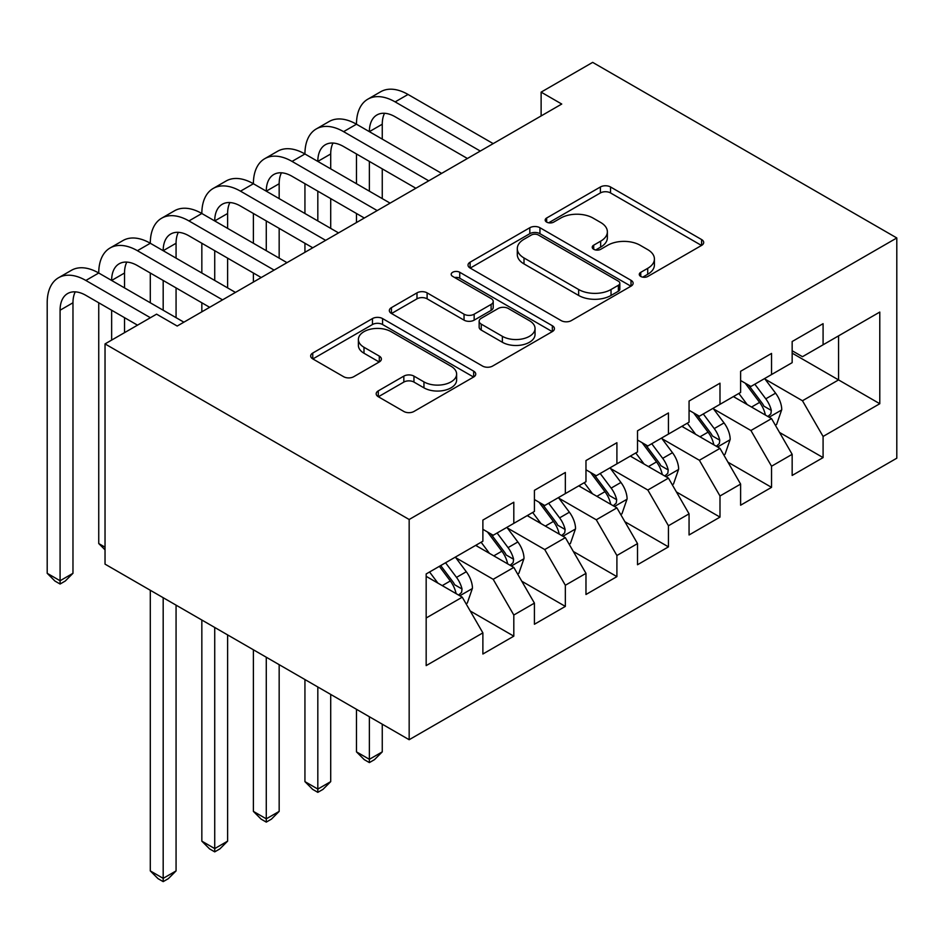 <?xml version="1.0" encoding="UTF-8"?>
<svg xmlns="http://www.w3.org/2000/svg" width="944" height="944" viewBox="0 0 944 944"><rect width="100%" height="100%" fill="white"/><g stroke="black" fill="none" stroke-linecap="round" stroke-linejoin="round"><path stroke-width="1.42" d="M640.752 276.439A5.003 2.891 0 0 0 647.844 276.439L701.593 245.405A7.151 4.13 0 0 0 703.693 242.478A7.151 4.13 0 0 0 701.593 239.552L610.52 186.971A7.151 4.13 0 0 0 600.408 186.971L546.647 218.017A5.003 2.891 0 0 0 545.184 220.058A5.003 2.891 0 0 0 546.647 222.1A5.003 2.891 0 0 0 553.727 222.1L560.689 218.088A22.892 13.216 0 0 1 593.068 218.088L600.655 222.465A22.892 13.216 0 0 1 607.37 231.811A22.892 13.216 0 0 1 600.655 241.168L593.705 245.18A5.003 2.891 0 0 0 592.23 247.222A5.003 2.891 0 0 0 593.705 249.275A5.003 2.891 0 0 0 600.785 249.275L607.735 245.251A22.892 13.216 0 0 1 640.126 245.251L647.714 249.629A22.892 13.216 0 0 1 654.416 258.986A22.892 13.216 0 0 1 647.714 268.332L640.752 272.344A5.003 2.891 0 0 0 639.289 274.397A5.003 2.891 0 0 0 640.752 276.439L640.752 272.344M378.284 390.875A7.151 4.13 0 0 0 376.184 393.801A7.151 4.13 0 0 0 378.284 396.716L403.831 411.466A7.151 4.13 0 0 0 413.956 411.466L473.664 376.998A7.151 4.13 0 0 0 475.752 374.072A7.151 4.13 0 0 0 473.664 371.157L382.58 318.576A7.151 4.13 0 0 0 372.467 318.576L312.759 353.044A7.151 4.13 0 0 0 310.67 355.971A7.151 4.13 0 0 0 312.759 358.885L343.628 376.703A7.151 4.13 0 0 0 353.74 376.703L379.299 361.953A7.151 4.13 0 0 0 381.388 359.039A7.151 4.13 0 0 0 379.299 356.112L363.995 347.274A19.14 11.057 0 0 1 358.39 339.462A19.14 11.057 0 0 1 370.201 329.255A19.14 11.057 0 0 1 391.064 331.651L451.02 366.26A19.14 11.057 0 0 1 456.625 374.072A19.14 11.057 0 0 1 444.813 384.291A19.14 11.057 0 0 1 423.95 381.895L413.956 376.125A7.151 4.13 0 0 0 403.831 376.125L378.284 390.875L378.284 396.716M105.032 343.911L409.165 519.495L409.165 739.718L105.032 564.134L105.032 343.911L156.586 314.151L177.201 326.046L561.739 104.041L541.124 92.134L541.124 115.947M541.124 92.134L592.667 62.375L896.8 237.959L409.165 519.495M561.196 320.618A7.151 4.13 0 0 0 571.309 320.618L631.017 286.15A7.151 4.13 0 0 0 633.117 283.224A7.151 4.13 0 0 0 631.017 280.309L539.944 227.728A7.151 4.13 0 0 0 529.82 227.728L470.112 262.196A7.151 4.13 0 0 0 468.023 265.122A7.151 4.13 0 0 0 470.112 268.037L561.196 320.618M454.666 277.524A5.003 2.891 0 0 1 459.74 278.22L459.74 272.273L552.334 325.727A7.151 4.13 0 0 1 554.435 328.654A7.151 4.13 0 0 1 552.334 331.58L492.638 366.048A7.151 4.13 0 0 1 482.514 366.048L391.441 313.467L391.441 307.626A7.151 4.13 0 0 0 389.341 310.541A7.151 4.13 0 0 0 391.441 313.467M391.441 307.626L416.988 292.864A7.151 4.13 0 0 1 427.113 292.864L464.047 314.199A7.151 4.13 0 0 0 474.159 314.199L491.116 304.405A7.151 4.13 0 0 0 493.216 301.49A7.151 4.13 0 0 0 491.116 298.564L452.66 276.368A5.003 2.891 0 0 1 451.197 274.315A5.003 2.891 0 0 1 454.288 271.648A5.003 2.891 0 0 1 459.74 272.273M409.165 739.718L896.8 458.194L896.8 237.959M792.158 353.139L838.555 379.913L838.555 335.875L879.784 312.063L823.085 344.796L823.085 323.674L792.158 341.527L792.158 362.661L771.543 374.556L771.543 353.434L740.615 371.287L740.615 392.421L719.989 404.327L719.989 383.193L689.061 401.047L689.061 422.18L668.446 434.087L668.446 412.953L637.519 430.806L637.519 451.94L616.904 463.846L616.904 442.712L585.976 460.566L585.976 481.7L565.35 493.606L565.35 472.472L534.422 490.325L534.422 511.459L513.807 523.365L513.807 502.232L482.88 520.085L482.88 541.219L426.169 573.952L426.169 665.614L482.88 632.881L462.253 597.174L426.169 576.336M879.784 312.063L879.784 403.725L823.085 436.458L802.471 400.752L765.1 379.169M779.532 432.446L823.085 457.592L823.085 436.458M823.085 457.592L792.158 475.446L792.158 454.324L771.543 466.23L750.917 430.511L713.546 408.929M727.989 462.206L771.543 487.352L771.543 466.23M771.543 487.352L740.615 505.205L740.615 484.083L719.989 495.989L699.374 460.271L662.004 438.7M676.435 491.966L719.989 517.111L719.989 495.989M719.989 517.111L689.061 534.977L689.061 513.843L668.446 525.749L647.832 490.03L610.449 468.46M624.893 521.725L668.446 546.871L668.446 525.749M668.446 546.871L637.519 564.736L637.519 543.602L616.904 555.509L596.278 519.79L558.907 498.22M573.338 551.485L616.904 576.631L616.904 555.509M616.904 576.631L585.976 594.496L585.976 573.362L565.35 585.268L544.735 549.55L507.365 527.979M521.796 581.244L565.35 606.402L565.35 585.268M565.35 606.402L534.422 624.255L534.422 603.122L513.807 615.028L493.181 579.309L455.81 557.739M470.254 611.004L513.807 636.162L513.807 615.028M513.807 636.162L482.88 654.015L482.88 632.881M482.88 529.313L493.181 535.272L513.807 523.365M426.169 618.001L462.253 597.174M534.422 499.553L544.735 505.512L565.35 493.606M493.181 579.309L513.807 567.415L475.658 545.384M534.422 603.122L513.807 567.415M585.976 469.793L596.278 475.752L616.904 463.846M544.735 549.55L565.35 537.643L527.2 515.625M585.976 573.362L565.35 537.643M637.519 440.034L647.832 445.981L668.446 434.087M596.278 519.79L616.904 507.884L578.755 485.865M637.519 543.602L616.904 507.884M689.061 410.274L699.374 416.221L719.989 404.327M647.832 490.03L668.446 478.124L630.297 456.105M689.061 513.843L668.446 478.124M740.615 380.515L750.917 386.462L771.543 374.556M699.374 460.271L719.989 448.365L681.851 426.346M740.615 484.083L719.989 448.365M792.158 350.755L802.471 356.702L823.085 344.796M750.917 430.511L771.543 418.605L733.394 396.586M792.158 454.324L771.543 418.605M802.471 400.752L838.555 379.913L879.784 403.725M642.758 277.147L647.714 274.279A22.892 13.216 0 0 0 654.416 264.934L654.416 258.986M607.37 231.811L607.37 237.77A22.892 13.216 0 0 1 600.655 247.116L595.699 249.971M701.498 245.452L610.52 192.93A7.151 4.13 0 0 0 600.408 192.93L548.641 222.808M630.922 286.209L539.944 233.675A7.151 4.13 0 0 0 529.82 233.675L470.218 268.096M618.367 285.277A5.003 2.891 0 0 0 619.83 283.224A5.003 2.891 0 0 0 618.367 281.182L538.422 235.032A5.003 2.891 0 0 0 531.342 235.032L524.003 239.269A22.892 13.216 0 0 0 517.3 248.614A22.892 13.216 0 0 0 524.003 257.96L578.648 289.513A22.892 13.216 0 0 0 611.028 289.513L618.367 285.277L618.367 291.224A5.003 2.891 0 0 0 619.83 289.183L619.83 283.224M517.3 248.614L517.3 254.561A22.892 13.216 0 0 0 524.003 263.907L524.003 257.96M618.367 291.224L611.028 295.46A22.892 13.216 0 0 1 578.648 295.46L524.003 263.907M391.536 313.514L416.988 298.823L416.988 292.864M493.216 301.49L493.216 307.437A7.151 4.13 0 0 1 491.116 310.364L474.159 320.146A7.151 4.13 0 0 1 464.047 320.146L427.113 298.823A7.151 4.13 0 0 0 416.988 298.823M459.74 278.22L552.24 331.627M502.373 336.324A19.14 11.057 0 0 0 523.236 338.719A19.14 11.057 0 0 0 535.047 328.512A19.14 11.057 0 0 0 529.442 320.689L508.32 308.499A7.151 4.13 0 0 0 498.196 308.499L481.251 318.281A7.151 4.13 0 0 0 479.151 321.208A7.151 4.13 0 0 0 481.251 324.122L502.373 336.324L502.373 342.271A19.14 11.057 0 0 0 523.236 344.666A19.14 11.057 0 0 0 535.047 334.459L535.047 328.512M479.151 321.208L479.151 327.155A7.151 4.13 0 0 0 481.251 330.081L481.251 324.122M502.373 342.271L481.251 330.081M456.625 374.072L456.625 380.031A19.14 11.057 0 0 1 444.813 390.238A19.14 11.057 0 0 1 423.95 387.842L413.956 382.072A7.151 4.13 0 0 0 403.831 382.072L378.379 396.775M358.39 339.462L358.39 345.41A19.14 11.057 0 0 0 363.995 353.233L363.995 347.274M379.205 362.012L363.995 353.233M473.569 377.057L382.58 324.524A7.151 4.13 0 0 0 372.467 324.524L312.853 358.944M775.354 425.213L776.593 424.505L781.75 409.613A19.317 11.151 -120 0 0 775.579 393.164L764.628 378.556M747.176 404.539L738.857 393.436M734.963 397.495L734.019 396.22M767.897 416.505L770.894 413.814L771.319 410.439A19.317 11.151 -120 0 0 765.785 398.828L754.834 384.208M748.58 385.117L762.115 403.171A9.841 5.688 60 0 1 763.897 406.156L771.319 410.439M745.182 383.158L759.601 402.392A19.317 11.151 60 0 1 765.136 414.015L765.525 415.136M137.505 325.161L85.857 295.342A36.45 21.039 -120 0 0 67.638 293.537A36.45 21.039 -120 0 0 60.086 310.222L60.086 580.749L47.2 573.303L47.2 302.776A54.669 31.565 60 0 1 58.528 277.748L71.414 270.314A54.669 31.565 60 0 1 98.742 273.017A54.669 31.565 60 0 1 110.07 247.989L122.956 240.555A54.669 31.565 60 0 1 150.297 243.257A54.669 31.565 60 0 1 161.613 218.229L174.51 210.783A54.669 31.565 60 0 1 201.839 213.497A54.669 31.565 60 0 1 213.167 188.47L226.053 181.024A54.669 31.565 60 0 1 253.393 183.738A54.669 31.565 60 0 1 264.709 158.71L277.595 151.264A54.669 31.565 60 0 1 304.936 153.978A54.669 31.565 60 0 1 316.264 128.95L329.149 121.505A54.669 31.565 60 0 1 356.478 124.219A54.669 31.565 60 0 1 367.806 99.191L380.692 91.745A54.669 31.565 60 0 1 408.032 94.459L493.181 143.618M367.806 99.191A54.669 31.565 60 0 1 395.147 101.893L480.295 151.064M467.41 158.498L395.147 116.773A36.45 21.039 -120 0 0 376.916 114.967A36.45 21.039 -120 0 0 369.375 131.653L382.261 124.219L382.261 139.098M384.538 113.292A36.45 21.039 -120 0 0 382.261 124.219M369.375 161.412L369.375 191.172M382.261 168.858L382.261 198.618M356.478 222.548L356.478 213.497M356.478 183.738L356.478 153.978M723.812 454.973L725.039 454.265L730.196 439.385A19.317 11.151 -120 0 0 724.036 422.924L713.086 408.315M695.634 434.299L687.303 423.195M683.421 427.254L682.465 425.98M716.354 446.264L719.34 443.574L719.765 440.199A19.317 11.151 -120 0 0 714.242 428.588L703.292 413.968M697.038 414.876L710.561 432.93A9.841 5.688 60 0 1 712.354 435.916L719.765 440.199M693.639 412.917L708.059 432.151A19.317 11.151 60 0 1 713.581 443.774L713.971 444.895M672.258 484.732L673.497 484.024L678.653 469.144A19.317 11.151 -120 0 0 672.482 452.695L661.532 438.075M644.091 464.059L635.76 452.955M631.866 457.014L630.922 455.751M664.8 476.024L667.797 473.333L668.222 469.959A19.317 11.151 -120 0 0 662.688 458.347L651.738 443.727M645.495 444.636L659.018 462.69A9.841 5.688 60 0 1 660.8 465.675L668.222 469.959M642.097 442.677L656.505 461.911A19.317 11.151 60 0 1 662.039 473.534L662.428 474.655M369.375 716.744L369.375 759.306L382.261 751.872L382.261 724.19M382.261 751.872L374.52 759.613L369.375 762.587L364.219 759.613L356.478 751.872L356.478 709.31M356.478 751.872L369.375 759.306L369.375 762.587M316.264 128.95A54.669 31.565 60 0 1 343.592 131.653L356.478 124.219L441.639 173.377M343.592 131.653L428.753 180.823M415.867 188.257L343.592 146.532A36.45 21.039 -120 0 0 325.373 144.727A36.45 21.039 -120 0 0 317.821 161.412L330.707 153.978L330.707 168.858M332.996 143.051A36.45 21.039 -120 0 0 330.707 153.978M317.821 191.172L317.821 220.931M330.707 198.618L330.707 228.377M304.936 252.308L304.936 243.257M304.936 213.497L304.936 183.738M264.709 158.71A54.669 31.565 60 0 1 292.05 161.412L304.936 153.978L390.096 203.137M292.05 161.412L377.199 210.583M364.313 218.017L292.05 176.292A36.45 21.039 -120 0 0 273.819 174.487A36.45 21.039 -120 0 0 266.279 191.172L279.164 183.738L279.164 198.618M281.442 172.811A36.45 21.039 -120 0 0 279.164 183.738M266.279 220.931L266.279 250.703M279.164 228.377L279.164 258.137M253.393 282.067L253.393 273.017M253.393 243.257L253.393 213.497M620.715 514.492L621.954 513.784L627.099 498.904A19.317 11.151 -120 0 0 620.94 482.455L609.989 467.835M592.537 493.83L584.218 482.714M580.324 486.774L579.38 485.511M613.258 505.783L616.255 503.093L616.68 499.718A19.317 11.151 -120 0 0 611.146 488.107L600.195 473.487M593.941 474.395L607.464 492.449A9.841 5.688 60 0 1 609.258 495.447L616.68 499.718M590.543 472.437L604.962 491.671A19.317 11.151 60 0 1 610.485 503.294L610.874 504.415M317.821 686.984L317.821 789.078L330.707 781.632L330.707 694.43M330.707 781.632L322.978 789.373L317.821 792.346L312.665 789.373L304.936 781.632L304.936 679.55M304.936 781.632L317.821 789.078L317.821 792.346M569.161 544.251L570.4 543.543L575.557 528.664A19.317 11.151 -120 0 0 569.385 512.214L558.435 497.594M540.995 523.59L532.664 512.474M528.77 516.533L527.826 515.271M561.715 535.543L564.701 532.853L565.126 529.49A19.317 11.151 -120 0 0 559.603 517.867L548.653 503.246M542.399 504.155L555.922 522.209A9.841 5.688 60 0 1 557.715 525.206L565.126 529.49M539 502.196L553.408 521.442A19.317 11.151 60 0 1 558.942 533.053L559.332 534.174M266.279 657.225L266.279 818.837L279.164 811.392L279.164 664.67M279.164 811.392L271.435 819.132L266.279 822.106L261.122 819.132L253.393 811.392L253.393 649.791M253.393 811.392L266.279 818.837L266.279 822.106M213.167 188.47A54.669 31.565 60 0 1 240.508 191.172L253.393 183.738L338.542 232.897M240.508 191.172L325.656 240.342M312.771 247.776L240.508 206.052A36.45 21.039 -120 0 0 222.277 204.246A36.45 21.039 -120 0 0 214.725 220.931L227.61 213.497L227.61 228.377M229.899 202.571A36.45 21.039 -120 0 0 227.61 213.497M214.725 250.703L214.725 280.462M227.61 258.137L227.61 287.896M201.839 311.827L201.839 302.776M201.839 273.017L201.839 243.257M161.613 218.229A54.669 31.565 60 0 1 188.953 220.931L201.839 213.497L287 262.656M188.953 220.931L274.114 270.102M261.228 277.536L188.953 235.823A36.45 21.039 -120 0 0 170.734 234.018A36.45 21.039 -120 0 0 163.182 250.703L176.068 243.257L176.068 258.137M178.345 232.33A36.45 21.039 -120 0 0 176.068 243.257M163.182 280.462L163.182 310.222M176.068 287.896L176.068 317.656M150.297 302.776L150.297 273.017M517.619 574.011L518.858 573.303L524.014 558.423A19.317 11.151 -120 0 0 517.843 541.974L506.893 527.354M489.44 553.349L481.121 542.234M477.227 546.293L476.283 545.03M510.161 565.303L513.158 562.612L513.583 559.249A19.317 11.151 -120 0 0 508.049 547.626L497.099 533.006M490.845 533.915L504.379 551.969A9.841 5.688 60 0 1 506.161 554.966L513.583 559.249M487.446 531.956L501.866 551.202A19.317 11.151 60 0 1 507.4 562.813L507.789 563.934M214.725 627.465L214.725 848.597L227.61 841.151L227.61 634.911M227.61 841.151L219.881 848.892L214.725 851.866L209.568 848.892L201.839 841.151L201.839 620.031M201.839 841.151L214.725 848.597L214.725 851.866M110.07 247.989A54.669 31.565 60 0 1 137.411 250.703L150.297 243.257L235.445 292.416M137.411 250.703L222.56 299.862M209.674 307.307L137.411 265.583A36.45 21.039 -120 0 0 119.18 263.777A36.45 21.039 -120 0 0 111.64 280.462L124.525 273.017L124.525 287.896M126.803 262.09A36.45 21.039 -120 0 0 124.525 273.017M111.64 310.222L111.64 340.1M124.525 317.656L124.525 332.654M105.032 547.178L98.742 543.543L98.742 302.776M98.742 543.543L105.032 549.833M466.076 603.782L467.304 603.063L472.46 588.183A19.317 11.151 -120 0 0 466.301 571.734L455.35 557.113M437.898 583.109L429.567 571.993M458.619 595.074L461.604 592.372L462.029 589.009A19.317 11.151 -120 0 0 456.507 577.386L445.556 562.766M440.718 565.562L452.825 581.728A9.841 5.688 60 0 1 454.619 584.725L462.029 589.009M439.361 566.341L450.312 580.961A19.317 11.151 60 0 1 455.846 592.572L456.235 593.693M163.182 597.705L163.182 878.357L176.068 870.911L176.068 605.151M176.068 870.911L168.339 878.652L163.182 881.625L158.026 878.652L150.297 870.911L150.297 590.271M150.297 870.911L163.182 878.357L163.182 881.625M58.528 277.748A54.669 31.565 60 0 1 85.857 280.462L98.742 273.017L183.903 322.187M85.857 280.462L150.391 317.715M75.26 291.849A36.45 21.039 -120 0 0 72.971 302.776L72.971 573.303L60.086 580.749L60.086 584.017L54.929 581.044L47.2 573.303M72.971 573.303L65.242 581.044L60.086 584.017M647.714 274.279L647.714 268.332M593.705 249.275L593.705 245.18M600.655 247.116L600.655 241.168M546.647 222.1L546.647 218.017M600.408 192.93L600.408 186.971M610.52 192.93L610.52 186.971M701.593 245.405L701.593 239.552M470.112 268.037L470.112 262.196M529.82 233.675L529.82 227.728M539.944 233.675L539.944 227.728M631.017 286.15L631.017 280.309M578.648 295.46L578.648 289.513M611.028 295.46L611.028 289.513M427.113 298.823L427.113 292.864M464.047 320.146L464.047 314.199M474.159 320.146L474.159 314.199M491.116 310.364L491.116 304.405M552.334 331.58L552.334 325.727M403.831 382.072L403.831 376.125M413.956 382.072L413.956 376.125M423.95 387.842L423.95 381.895M379.299 361.953L379.299 356.112M312.759 358.885L312.759 353.044M372.467 324.524L372.467 318.576M382.58 324.524L382.58 318.576M473.664 376.998L473.664 371.157M769.112 417.213L781.62 409.991M765.785 398.828L775.579 393.164M751.53 407.053L759.601 402.392M408.032 94.459L395.147 101.893M717.57 446.972L730.066 439.751M714.242 428.588L724.036 422.924M699.988 436.812L708.059 432.151M666.027 476.732L678.524 469.51M662.688 458.347L672.482 452.695M648.434 466.572L656.505 461.911M614.473 506.491L626.981 499.27M611.146 488.107L620.94 482.455M596.891 496.332L604.962 491.671M562.931 536.251L575.427 529.029M559.603 517.867L569.385 512.214M545.337 526.091L553.408 521.442M511.377 566.011L523.885 558.789M508.049 547.626L517.843 541.974M493.795 555.851L501.866 551.202M459.834 595.77L472.33 588.56M456.507 577.386L466.301 571.734M442.252 585.622L450.312 580.961M72.971 302.776L60.086 310.222"/></g></svg>
